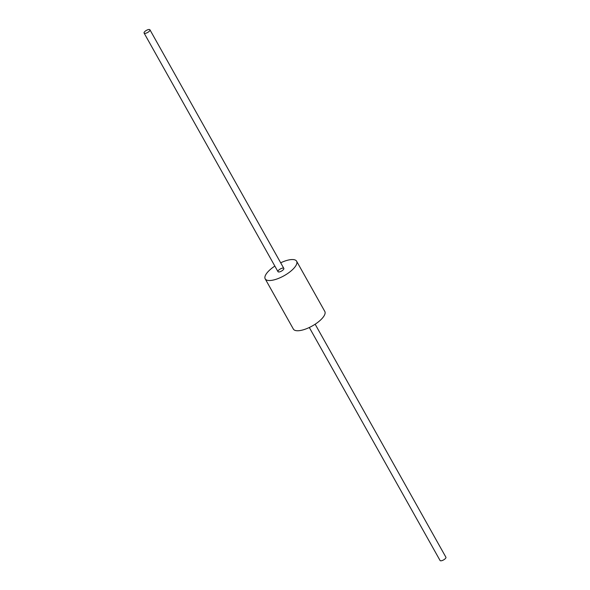 <?xml version="1.0" encoding="UTF-8"?>
<svg xmlns="http://www.w3.org/2000/svg" width="590" height="590" viewBox="0 0 590 590"><rect width="100%" height="100%" fill="white"/><g stroke="black" fill="none" stroke-linecap="round" stroke-linejoin="round"><path stroke-width="0.89" d="M440.066 560.5A3.348 1.21 -29.3 0 0 443.584 559.917A3.348 1.21 -29.3 0 0 445.907 557.226A3.348 1.21 -29.3 0 1 443.584 559.917A3.348 1.21 -29.3 0 1 440.066 560.5L309.315 327.494L440.066 560.5M149.373 29.5A3.348 1.21 -29.3 0 0 145.774 30.776A3.348 1.21 -29.3 0 0 144.093 33.077A3.348 1.21 -29.3 0 0 147.603 32.494A3.348 1.21 -29.3 0 0 149.934 29.795A3.348 1.21 -29.3 0 0 149.373 29.5A3.348 1.21 -29.3 0 0 145.774 30.776A3.348 1.21 -29.3 0 0 144.093 33.077A3.348 1.21 -29.3 0 0 147.603 32.494A3.348 1.21 -29.3 0 0 149.934 29.795A3.348 1.21 -29.3 0 0 149.373 29.5M283.266 268.096A3.348 1.21 -29.3 0 0 279.667 269.372A3.348 1.21 -29.3 0 0 277.986 271.673A3.348 1.21 -29.3 0 0 281.496 271.09A3.348 1.21 -29.3 0 0 283.827 268.398A3.348 1.21 -29.3 0 0 283.266 268.096A3.348 1.21 -29.3 0 0 279.667 269.372A3.348 1.21 -29.3 0 0 277.986 271.673A3.348 1.21 -29.3 0 0 281.496 271.09A3.348 1.21 -29.3 0 0 283.827 268.398A3.348 1.21 -29.3 0 0 283.266 268.096M293.377 329.087A18.025 6.527 -29.3 0 0 312.287 325.953A18.025 6.527 -29.3 0 0 324.81 311.446A18.025 6.527 -29.3 0 1 312.287 325.953A18.025 6.527 -29.3 0 1 293.377 329.087L265.19 278.856A18.025 6.527 -29.3 0 0 284.1 275.722A18.025 6.527 -29.3 0 0 296.623 261.215A18.025 6.527 -29.3 0 0 293.606 259.607A18.025 6.527 -29.3 0 0 280.685 262.801A18.025 6.527 -29.3 0 1 293.606 259.607A18.025 6.527 -29.3 0 1 296.623 261.215L324.81 311.446L296.623 261.215A18.025 6.527 -29.3 0 1 284.1 275.722A18.025 6.527 -29.3 0 1 265.19 278.856L293.377 329.087M274.852 266.083A18.025 6.527 -29.3 0 0 265.19 278.856A18.025 6.527 -29.3 0 1 274.852 266.083M144.093 33.077L277.986 271.673L144.093 33.077M149.934 29.795L283.827 268.398L149.934 29.795M315.149 324.22L445.907 557.226L315.149 324.22"/></g></svg>
